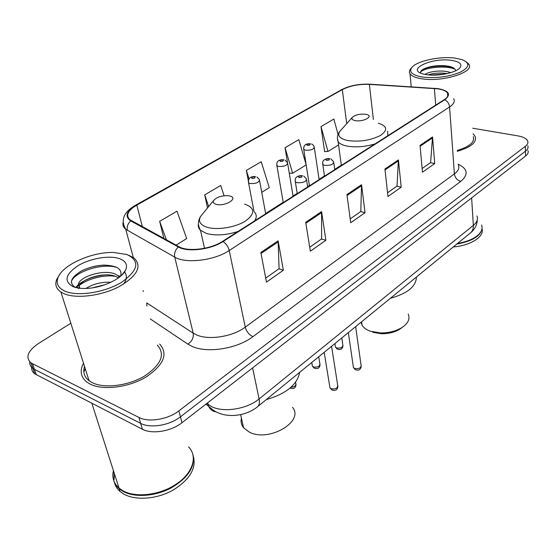 <?xml version="1.0" encoding="UTF-8"?>
<svg xmlns="http://www.w3.org/2000/svg" width="556" height="556" viewBox="0 0 556 556"><rect width="100%" height="100%" fill="white"/><g stroke="black" fill="none" stroke-linecap="round" stroke-linejoin="round"><path stroke-width="0.83" d="M31.643 367.321C31.449 369.942 32.491 372.117 34.778 373.84L142.378 429.232C151.99 434.521 171.283 431.345 181.993 422.713L525.608 156.027C527.866 154.227 528.645 152.407 527.943 150.579M70.82 323.231L38.336 343.601C27.703 350.933 25.242 357.369 30.941 362.901L138.937 417.452C148.591 422.664 168.037 419.467 178.865 410.884L525.309 146.346L525.462 151.197C527.727 149.404 528.506 147.604 527.804 145.783C528.506 147.604 527.727 149.404 525.462 151.197L180.436 416.819L525.462 151.197L525.608 156.027M138.937 417.452L140.668 423.366C150.301 428.62 169.663 425.43 180.436 416.819C169.663 425.43 150.301 428.62 140.668 423.366L34.43 369.351L140.668 423.366L142.378 429.232M29.746 361.873C29.524 364.493 30.566 366.668 32.867 368.392L34.43 369.351L32.867 368.392C30.566 366.668 29.524 364.493 29.746 361.873M83.511 363.214C79.543 370.755 80.655 377.037 86.84 382.076L90.218 384.133C103.103 390.687 128.693 387.462 145.978 377.072C163.853 364.868 168.398 353.866 159.621 344.06C168.398 353.866 163.853 364.868 145.978 377.072C128.693 387.462 103.103 390.687 90.218 384.133L86.84 382.076C80.655 377.037 79.543 370.755 83.511 363.214M85.276 368.781L83.845 372.02L85.276 368.781M437.829 88.842C442.917 89.613 446.162 91.024 447.559 93.088C448.775 95.201 447.67 97.397 444.244 99.67L222.539 241.373C210.766 249.262 187.838 252.035 178.949 246.697L129.875 219.703C125.545 215.367 127.859 210.495 136.818 205.095L342.315 89.613C349.96 85.77 358.981 84.019 369.365 84.366L437.829 88.842M438.142 88.647L369.608 84.171C358.974 83.817 349.731 85.61 341.891 89.544L136.394 204.969C126.323 211.148 124.433 216.465 130.729 220.913L178.344 246.989C187.455 252.466 210.981 249.623 223.046 241.533L444.73 99.746C451.361 94.492 449.165 90.795 438.142 88.647M260.834 252.487L266.484 282.121L283.379 270.216L278.125 240.852L260.834 252.487M265.712 278.07L279.07 268.708L278.125 240.852M278.931 268.805L283.379 270.216M305.71 222.289L310.366 251.201L325.892 240.261L321.576 211.621L305.71 222.289M309.727 247.239L321.611 238.92L321.576 211.621M321.472 239.017L325.892 240.261M420.051 145.359L422.463 172.207L434.743 163.554L432.547 136.95L420.051 145.359M422.129 168.524L430.601 162.588L432.547 136.95M430.462 162.693L434.743 163.554M384.926 168.996L387.977 196.504L401.217 187.177L398.416 159.919L384.926 168.996M387.56 192.737L397.026 186.107L398.416 159.919M396.88 186.204L401.217 187.177M346.93 194.558L350.725 222.754L365.042 212.67L361.539 184.731L346.93 194.558M350.21 218.89L360.802 211.475L361.539 184.731M360.663 211.572L365.042 212.67M457.31 151.301C471.057 147.264 477.006 142.294 475.151 136.38L473.066 133.836L475.151 136.38C477.006 142.294 471.057 147.264 457.31 151.301M525.309 146.346C527.581 144.56 528.367 142.767 527.658 140.96C526.476 138.527 523.189 136.832 517.796 135.859L472.732 128.221M176.064 245.12L186.698 238.566L176.982 211.169L159.669 221.337L163.888 238.461M289.308 173.43L289.697 173.194M306.127 164.652L298.822 139.632L285.04 147.729L287.521 162.699M338.069 134.427L333.85 119.074L321 126.615L324.614 151.732L325.017 151.482M224.11 195.747L220.711 185.495L204.712 194.892L207.541 207.944M261.737 192.313L269.278 187.664L261.209 161.72L246.377 170.428L248.323 180.665M246.377 170.428L249.06 178.851M285.04 147.729L292.664 173.25L306.168 164.923M292.664 173.25L289.266 173.18M321 126.615L327.984 151.475L338.569 144.949M327.984 151.475L324.579 151.482M204.712 194.892L208.674 206.547M159.669 221.337L166.404 239.838M422.956 77.117C436.39 78.431 448.852 76.784 460.333 72.176C469.73 67.2 470.272 63.002 461.966 59.596L454.766 58.074C439.483 56.031 416.361 61.132 411.711 67.644C408.736 72.19 412.482 75.345 422.956 77.117M411.384 68.006L410.564 68.909C409.237 70.619 409.056 72.238 410.022 73.774C411.697 76.207 415.791 77.909 422.296 78.869C442.84 82.212 474.803 72.051 468.91 64.336L466.574 62.084M457.247 150.426C469.653 146.631 474.984 142.03 473.232 136.63M457.595 243.417C465.344 242.124 471.571 239.831 476.277 236.522C481.274 232.776 483.039 228.933 481.572 224.978M457.421 243.563C465.143 242.291 471.349 240.011 476.04 236.717L477.257 235.779M456.775 244.084C473.163 241.005 481.607 235.473 482.094 227.494M453.286 246.933C470.459 245.655 484.38 236.731 482.08 228.961M425.264 74.476C427.8 71.78 440.046 69.903 448.101 71.842L450.763 72.634M428.238 74.9C432.464 73.329 437.767 72.76 444.147 73.197L447.107 73.6M451.048 60.298C431.852 57.483 406.297 69.229 422.49 73.809L426.925 74.74C438.204 76.457 456.122 72.676 459.923 67.811C462.502 64.079 459.541 61.57 451.048 60.298M455.718 70.737C455.364 68.687 453.064 67.206 448.803 66.289L445.015 65.754C436.773 65.274 429.857 66.254 424.263 68.701C421.191 70.195 420.03 71.689 420.795 73.177M420.558 72.148C424.026 67.547 445.961 64.969 455.086 69.264M422.678 69.556L423.38 69.215C429.253 66.664 436.842 65.677 446.141 66.268L452.202 67.297M430.552 75.074L445.002 74.031M372.791 332.279L381.221 333.732C388.192 333.85 394.308 332.384 399.576 329.34L402.461 327.22M361.08 322.209L362.046 325.121C363.561 327.748 366.376 329.784 370.491 331.237L380.248 332.912C388.331 333.044 395.42 331.348 401.515 327.825C408.069 323.55 410.3 318.991 408.208 314.147M355.173 120.61C363.256 122.257 374.313 116.107 366.439 114.425L365.702 114.272C359.746 113.765 355.256 114.814 352.24 117.441C351.302 118.935 352.275 119.992 355.173 120.61M390.388 298.287C407.52 293.485 416.194 286.403 416.402 277.048M241.422 418.161C240.595 421.691 241.318 424.902 243.584 427.779L249.449 432.186C269.048 442.5 304.653 421.302 292.519 407.326M216.089 204.295C224.777 206.971 239.205 198.158 229.864 196.011L228.106 195.698C221.441 195.538 216.611 197.144 213.615 200.514C212.719 202.245 213.539 203.503 216.089 204.295M266.296 399.59C286.201 393.745 297.314 384.676 299.621 372.381M65.247 291.281C78.201 296.814 105.626 292.324 122.049 281.982C138.611 269.931 140.175 260.757 126.74 254.46L113.257 252.445C91.65 251.937 62.543 264.865 57.991 277.652C55.808 283.616 58.227 288.154 65.247 291.281M59.687 274.476L56.684 279.459C54.752 284.568 56.163 288.759 60.931 292.053L64.239 293.776C76.672 299.072 101.998 295.75 119.415 286.493C137.485 275.679 142.364 266.206 134.059 258.06L128.895 255.329M84.519 366.397C82.74 372.124 84.248 376.898 89.064 380.721L92.31 382.695C104.41 388.818 128.36 385.788 144.546 376.051C161.309 364.611 165.556 354.29 157.299 345.088M113.417 470.626C111.853 477.521 113.723 483.345 119.012 488.098L122.362 490.468C135.296 498.204 160.149 495.229 176.593 483.928C193.161 472.718 197.908 456.142 188.533 446.885M138.986 494.875C154.283 495.16 168.037 490.614 180.241 481.232M113.612 471.238C112.055 478.132 113.917 483.963 119.206 488.717L122.563 491.087C133.996 497.856 154.797 496.598 170.921 488.057C187.921 478 195.274 466.901 192.995 454.752M114.355 482.219C115.168 485.777 117.087 488.863 120.096 491.49L123.446 493.867C135.059 500.782 156.34 499.337 172.52 490.427C189.533 479.939 196.49 468.618 193.384 456.455M86.076 288.432C93.102 283.921 101.394 281.864 110.964 282.246M92.456 287.834L105.001 284.707M118.949 277.5L118.56 276.096L115.961 274.435C104.896 268.527 79.202 276.714 78.445 284.255L79.828 288.223M79.133 287.362C78.556 279.71 105.195 270.744 116.649 276.874L118.414 277.896M118.56 276.096L119.512 277.076M120.478 276.283C121.854 272.308 120.457 269.271 116.273 267.158C106.064 263.648 94.596 264.837 81.871 270.723C70.848 277.277 68.61 282.802 75.164 287.306L75.38 287.41M119.63 258.714C109.671 255.114 90.76 258.206 78.417 265.455C65.358 274.108 63.558 281.169 73.01 286.625C76.652 288.064 81.266 288.654 86.868 288.397C102.77 287.806 121.771 278.723 125.559 270.23C127.873 264.962 125.899 261.118 119.63 258.714M78.792 288.571C77.11 287.549 76.985 286.201 78.403 284.54M114.487 473.976L114.008 479.932M71.293 282.08C72.975 272.787 101.15 262.488 116.836 267.443M124.405 271.71C127.296 275.422 126.963 279.592 123.418 284.22M76.77 287.744L77.465 287.007M78.542 286.013C86.458 279.293 102.686 274.532 115.148 276.262M118.803 276.964L119.436 277.131M80.078 271.703C87.382 267.797 95.507 265.58 104.452 265.045M75.616 287.473L78.243 284.735M78.403 284.596C85.36 279.265 94.318 276.026 105.279 274.873M117.99 275.637L120.423 276.332M93.408 287.688L104.563 284.86M206.693 403.545L211.822 406.735C224.11 412.802 247.239 408.994 259.117 398.958L473.351 225.375C477.069 222.247 478.25 219.099 476.895 215.923M471.627 197.922L473.351 225.375C473.503 228.488 472.621 230.935 470.717 232.707L470.202 233.124M207.673 402.78L208.576 406.061C210.008 409.452 212.496 411.377 216.055 411.836M181.993 422.713L178.865 410.884M36.342 374.807L32.512 363.853M205.942 404.129L213.219 410.119C226.042 419.057 246.412 416.11 257.699 406.61C259.332 405.004 259.805 402.461 259.117 398.958L252.598 367.919M477.284 219.856C476.999 225.006 474.81 229.294 470.717 232.707L257.219 406.999M458.2 164.194C467.832 168.885 468.68 174.626 460.736 181.423L252.945 336.637C249.088 334.768 246.523 331.605 245.259 327.15L454.391 173.903C458.429 170.831 459.708 167.794 458.241 164.791M252.945 336.637C237.669 348.542 207.888 353.435 192.466 346.562L187.831 344.115L150.322 318.963M178.344 246.989C175.258 249.901 174.063 253.286 174.751 257.122L193.196 333.169L196.921 335.08C209.306 340.418 232.95 336.54 245.259 327.15L229.225 250.513C214.602 260.514 185.78 263.982 174.751 257.122L125.753 229.308C123.342 227.328 122.459 224.971 123.112 222.247M435.23 88.328L434.611 88.286M135.643 205.171L341.891 89.544M136.394 204.969L135.344 205.345C123.64 212.114 120.444 220.1 125.753 229.308L133.294 257.518M130.729 220.913C127.783 223.609 126.678 226.778 127.414 230.42M370.275 84.213L369.608 84.171M223.046 241.533C226.195 243.702 228.252 246.69 229.225 250.513L449.582 106.954C449.172 103.666 447.552 101.268 444.73 99.746M447.677 94.708L448.053 94.847M453.668 98.69C455.162 101.352 453.8 104.104 449.582 106.954L454.391 173.903C455.017 177.788 457.129 180.29 460.736 181.423M143.462 290.607L143.003 291.566M146.874 306.05L146.742 302.916L193.196 333.169C193.815 337.68 192.029 341.328 187.831 344.115M136.818 205.095L142.378 226.702M434.382 88.487L435.702 105.126M369.365 84.366L373.389 119.54M342.315 89.613L346.715 123.647M341.315 165.167L334.726 169.378M324.461 175.932L319.081 179.366M309.379 185.565L307.628 186.684M297.21 193.342L293.054 195.997M283.199 202.294L265.629 213.518M347.055 195.49L361.581 185.697M385.023 169.9L398.437 160.865M420.127 146.242L432.554 137.874M305.87 223.248L321.653 212.607M261.021 253.466L278.229 241.867M340.779 130.319L339.792 131.431C337.082 135.636 339.681 138.666 347.59 140.515C359.357 142.127 370.254 140.473 380.283 135.56C388.012 130.243 387.372 126.122 378.358 123.203M337.402 138.096L338.145 141.829C339.653 143.747 342.565 145.158 346.895 146.054C355.798 147.59 365.202 146.86 375.112 143.858M387.831 135.727L387.643 131.202M202.926 213.58L200.591 216.437C197.985 221.295 200.167 224.902 207.117 227.265C217.215 230.399 235.598 227.397 245.543 220.989C255.406 213.518 255.1 207.888 244.626 204.101M198.45 223.964C197.873 226.334 198.555 228.446 200.487 230.288L206.526 233.478C215.665 235.904 226.16 235.23 238.024 231.477M254.683 220.829C256.858 217.445 256.747 214.463 254.356 211.899M353.248 366.362L353.414 367.495L354.756 368.503C359.016 369.059 361.122 367.982 361.066 365.278L355.652 326.643M330.82 158.877L333.663 161.768C333.565 164.43 330.549 165.632 324.6 165.382L322.786 164.486L322.591 163.464M328.923 158.87C326.233 158.967 325.434 159.468 326.511 160.378C329.208 160.281 330.007 159.78 328.923 158.87M329.736 386.51L329.944 387.782L331.202 388.734C335.657 389.318 337.819 388.151 337.687 385.245L331.571 346.305M303.694 176.009L306.398 178.796C306.377 181.673 303.256 182.973 297.036 182.702L295.333 181.84L295.09 180.693M301.56 175.96C298.822 176.043 297.974 176.572 299.017 177.545C301.762 177.461 302.61 176.933 301.56 175.96M335.282 346.034L335.442 347.048L336.693 347.966C340.793 348.459 342.844 347.437 342.837 344.901L341.794 337.951M311.464 144.011C312.34 144.073 313.257 145.005 314.223 146.805C314.064 149.286 311.138 150.426 305.439 150.224L303.757 149.411L303.583 148.501M307.287 145.422C309.866 145.318 310.651 144.845 309.65 144.011C307.079 144.108 306.293 144.581 307.287 145.422M312.18 364.993L312.375 366.112L313.556 366.995C317.83 367.509 319.929 366.404 319.86 363.687L318.713 356.792M284.908 160.059L287.542 162.762C287.445 165.431 284.422 166.654 278.48 166.439L276.895 165.66L276.68 164.645M280.384 161.504C283.011 161.407 283.838 160.913 282.872 160.017C280.259 160.107 279.425 160.601 280.384 161.504M290.969 387.268C294.736 386.872 296.334 385.572 295.778 383.376L295.57 382.243M256.921 176.989L259.402 179.581C259.374 182.458 256.253 183.779 250.033 183.543L248.567 182.806L248.296 181.68M252.014 178.462C254.683 178.379 255.558 177.857 254.634 176.891C251.965 176.975 251.097 177.503 252.014 178.462M34.778 373.84L30.941 362.901M447.559 93.088L447.775 96.056M350.447 86.215L341.099 89.815M459.527 68.228L459.923 67.811M411.218 86.805L410.022 73.774M411.711 67.644L410.564 68.909M445.015 65.754L446.141 66.268M424.263 68.701L423.38 69.215M445.662 73.906L444.147 73.197M399.576 329.34L401.515 327.825M381.221 333.732L380.248 332.912M341.349 165.438L338.145 141.829C336.79 138.062 337.332 134.594 339.792 131.431L352.24 117.441M362.046 325.121L361.588 321.792M204.511 248.282L200.487 230.288C197.741 225.541 197.776 220.927 200.591 216.437L213.615 200.514M243.584 427.779L240.63 414.616M121.625 275.269L125.559 270.23M120.096 491.49L119.206 488.717M119.012 488.098L91.858 403.302M89.064 380.721L60.931 292.053M57.991 277.652L56.684 279.459M348.348 332.606L353.414 367.495L355.228 369.629C358.655 370.915 360.663 369.796 361.254 366.279M324.495 176.203L322.786 164.486C322.668 161.865 322.904 160.566 323.509 160.594C324.648 159.148 326.706 158.481 329.673 158.578M334.761 169.649L333.815 162.866M324.183 352.33L329.944 387.782L331.654 389.791C335.4 391.132 337.485 389.985 337.916 386.364M297.251 193.62L295.333 181.84C295.118 179.15 295.326 177.809 295.959 177.795C297.071 176.252 299.211 175.529 302.388 175.64M307.67 186.962L306.585 180.033M343.003 345.804C342.531 349.064 340.599 350.162 337.2 349.105L335.442 347.048L334.907 343.58M319.123 179.644L314.369 147.771M309.421 185.843L303.757 149.411C303.347 145.373 305.557 143.483 310.38 143.74M320.068 364.694C319.624 368.232 317.615 369.358 314.043 368.072L312.375 366.112L311.756 362.477M293.095 196.275L287.723 163.846M283.247 202.572L276.895 165.66C276.276 161.511 278.535 159.53 283.678 159.725M296.028 384.481C295.736 388.032 293.735 389.235 290.024 388.095M265.678 213.796L259.624 180.79M253.974 211.273L248.567 182.806C248.011 178.365 250.332 176.287 255.531 176.579"/></g></svg>
